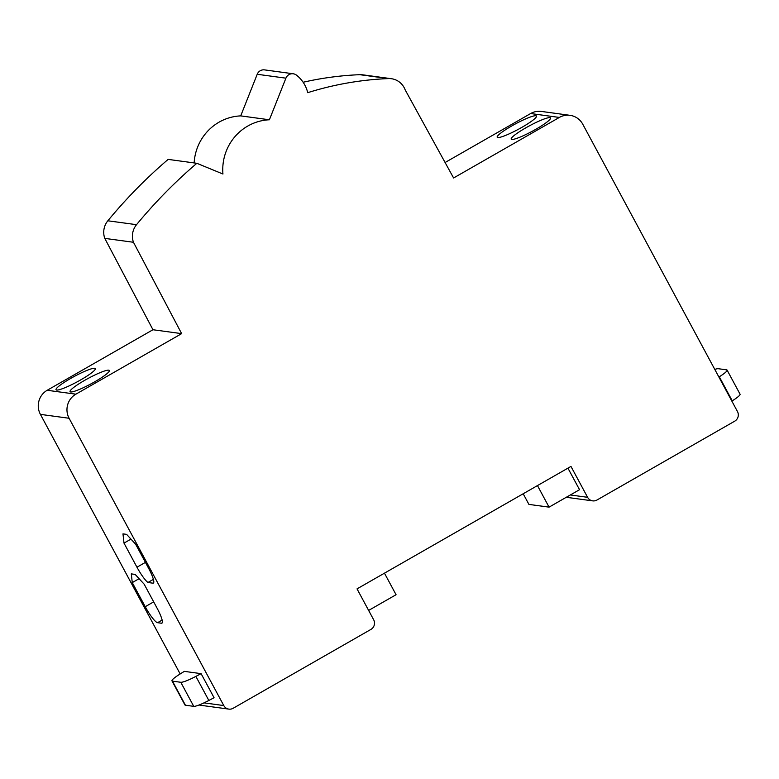 <?xml version="1.0" encoding="UTF-8"?>
<svg xmlns="http://www.w3.org/2000/svg" width="779" height="779" viewBox="0 0 779 779"><rect width="100%" height="100%" fill="white"/><g stroke="black" fill="none" stroke-linecap="round" stroke-linejoin="round"><path stroke-width="1.17" d="M570.335 494.967L587.59 497.304A7.089 6.894 97.7 0 0 596.957 500.021L734.743 421.157A7.089 6.894 97.7 0 0 737.46 411.516L582.77 124.231A17.713 17.235 97.7 0 0 559.351 117.434L453.592 177.972L405.177 89.887A17.713 17.235 97.7 0 0 388.487 78.582A326.576 317.851 97.7 0 0 307.734 92.672A31.881 31.024 97.7 0 0 296.487 75.144A7.089 6.894 97.7 0 0 293.245 73.781L264.558 69.886A7.089 6.894 97.7 0 0 257.216 74.278L240.711 115.886L269.398 119.781A49.593 48.269 97.7 0 0 222.94 174.019L196.834 163.288L168.147 159.393A495.892 482.639 97.7 0 0 107.843 220.788A17.713 17.235 97.7 0 0 104.775 238.374L152.957 329.741L47.198 390.279A17.713 17.235 97.7 0 0 40.401 414.37L180.173 673.952M240.711 115.886A49.593 48.269 97.7 0 0 194.146 162.928M391.428 78.718L362.741 74.823A17.713 17.235 97.7 0 0 359.801 74.687A326.576 317.851 97.7 0 0 303.128 82.253M570.043 115.331L541.356 111.426A17.713 17.235 97.7 0 0 530.655 113.539L445.091 162.509M199.093 704.976A7.089 6.894 97.7 0 0 200.184 705.219L228.87 709.114A7.089 6.894 97.7 0 0 233.155 708.277L370.94 629.403A7.089 6.894 97.7 0 0 373.657 619.763L357.025 588.875L570.958 466.417L587.59 497.304M152.957 329.741L181.643 333.636L75.884 394.174A17.713 17.235 97.7 0 0 69.097 418.265L223.777 705.56A7.089 6.894 97.7 0 0 228.87 709.114M523.186 493.759L528.922 504.402L549.068 507.139L579.537 489.699L567.93 468.15M293.245 73.781A7.089 6.894 97.7 0 0 285.912 78.173L269.398 119.781M196.834 163.288A495.892 482.639 97.7 0 0 136.529 224.683A17.713 17.235 97.7 0 0 133.462 242.269L104.775 238.374M181.643 333.636L133.462 242.269M184.292 671.371L201.099 673.65L214.059 697.721L208.84 700.467A17.713 2.434 151.7 0 1 193.747 706.349L185.421 705.219A17.713 2.434 151.7 0 1 184.944 704.966L171.984 680.895A17.713 2.434 151.7 0 1 179.774 674.205L184.292 671.371M153.667 582.721L152.879 583.169A17.713 3.262 -119.8 0 0 153.366 583.101A17.713 3.262 -119.8 0 0 148.594 568.271L135.624 544.18L126.597 534.365L122.975 533.868L123.997 543.119L130.969 539.117M152.879 583.169L147.942 582.497L153.395 579.381M145.42 562.37L136.968 567.209A17.713 3.252 -119.8 0 0 147.942 582.497M136.968 567.209L123.997 543.119M153.687 601.865L145.235 606.705L132.264 582.604L131.3 573.889L135.166 574.415L144.183 584.221L157.163 608.321A17.713 3.252 -119.8 0 1 161.925 623.142A17.713 3.252 -119.8 0 1 161.448 623.219L157.582 622.694L162.12 620.094M145.235 606.705A17.713 3.252 -119.8 0 0 157.582 622.694M132.264 582.604L139.1 578.69M368.633 610.424L396.063 594.718L384.456 573.169M549.068 507.139L537.461 485.58M714.791 369.412A17.713 2.434 151.7 0 1 718.287 368.71L726.603 369.84A17.713 2.434 151.7 0 1 727.089 370.093A17.713 2.434 151.7 0 1 719.299 376.783L732.26 400.844A17.713 2.434 151.7 0 0 740.05 394.164L727.089 370.093M201.099 673.65L195.88 676.396A17.713 2.434 151.7 0 1 180.786 682.277L193.747 706.349M185.421 705.219L172.461 681.148L180.786 682.277M70.607 378.477A22.318 3.067 -28.3 0 0 56.03 389.743A22.318 3.067 -28.3 0 0 80.763 379.86A22.318 3.067 -28.3 0 0 95.33 368.584A22.318 3.067 -28.3 0 0 70.607 378.477M84.629 380.376A22.318 3.067 -28.3 0 0 70.052 391.652A22.318 3.067 -28.3 0 0 94.785 381.759A22.318 3.067 -28.3 0 0 109.352 370.492A22.318 3.067 -28.3 0 0 84.629 380.376M521.92 127.328A22.318 3.067 -28.3 0 0 536.488 116.061A22.318 3.067 -28.3 0 0 511.764 125.945A22.318 3.067 -28.3 0 0 497.197 137.221A22.318 3.067 -28.3 0 0 521.92 127.328M535.942 129.226A22.318 3.067 -28.3 0 0 550.51 117.96A22.318 3.067 -28.3 0 0 525.786 127.853A22.318 3.067 -28.3 0 0 511.219 139.12A22.318 3.067 -28.3 0 0 535.942 129.226M204.001 702.872L223.777 705.56M530.655 113.539L559.351 117.434M359.801 74.687L388.487 78.582M257.216 74.278L285.912 78.173M107.843 220.788L136.529 224.683M47.198 390.279L75.884 394.174M40.401 414.37L69.097 418.265M161.448 623.219L162.236 622.762M195.88 676.396L208.84 700.467M566.284 497.284L592.673 500.868"/></g></svg>

